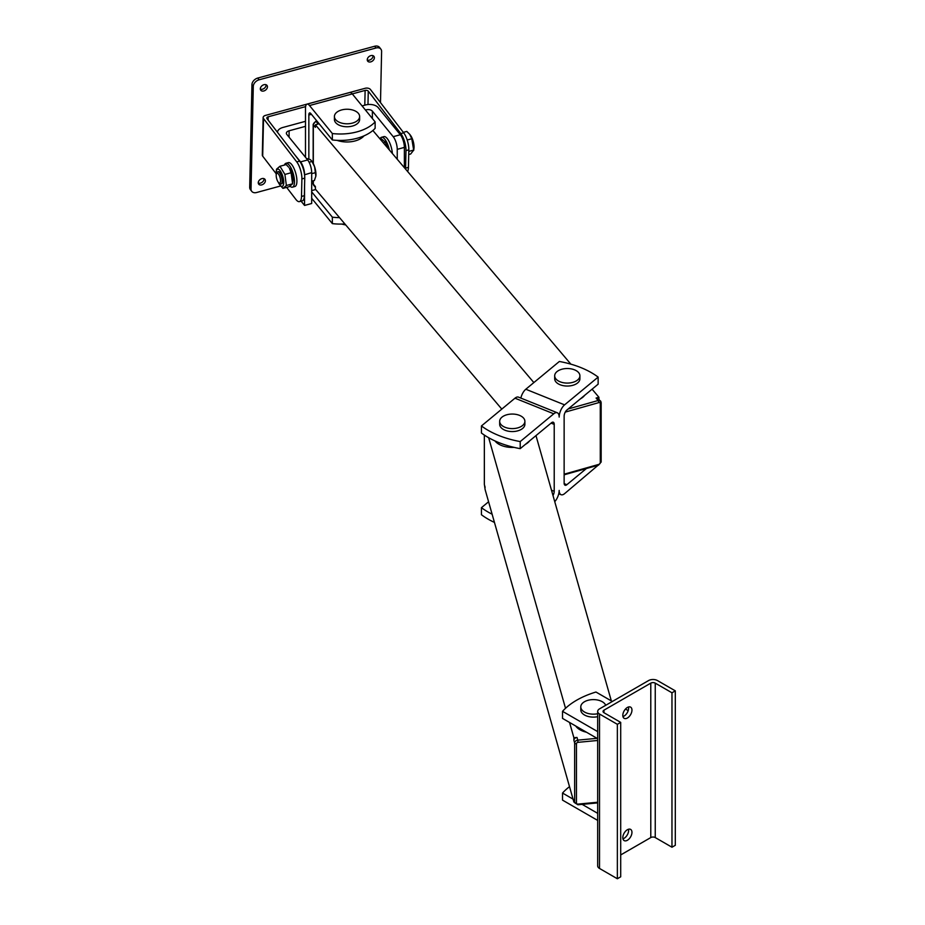 <?xml version="1.0" encoding="UTF-8"?>
<svg xmlns="http://www.w3.org/2000/svg" width="925" height="925" viewBox="0 0 925 925"><rect width="100%" height="100%" fill="white"/><g stroke="black" fill="none" stroke-linecap="round" stroke-linejoin="round"><path stroke-width="1.39" d="M622.814 715.372A6.463 3.735 120 0 0 624.155 718.332A6.463 3.735 120 0 0 630.619 714.609A6.463 3.735 120 0 0 630.619 707.139A6.463 3.735 120 0 0 625.635 708.874A6.463 3.735 120 0 0 622.814 715.372M628.48 706.989A6.463 3.735 -60 0 1 622.953 716.563M622.814 837.634A6.463 3.735 120 0 0 624.155 840.594A6.463 3.735 120 0 0 630.619 836.859A6.463 3.735 120 0 0 630.619 829.401A6.463 3.735 120 0 0 625.635 831.136A6.463 3.735 120 0 0 622.814 837.634M628.48 829.239A6.463 3.735 -60 0 1 622.953 838.825M605.702 705.312A12.615 7.284 0 0 0 602.314 701.74A12.615 7.284 0 0 0 588.566 700.156A12.615 7.284 0 0 0 580.784 706.885L580.784 709.845A12.615 7.284 0 0 0 597.677 716.69M580.784 706.885A12.615 7.284 0 0 0 597.677 713.73M597.677 738.693L562.527 718.401L562.527 711.325L597.677 731.617M597.677 813.341L582.149 804.368M573.038 799.119L562.527 793.049A78.81 45.498 180 0 1 569.511 786.666M597.677 820.417L562.527 800.125L562.527 793.049M628.191 710.631L625.462 709.059M612.338 701.474L595.954 692.027A78.81 45.498 180 0 0 562.527 711.325M599.527 708.874A6.302 3.642 0 0 0 597.677 711.452A6.302 3.642 0 0 0 599.527 714.031L617.357 724.321L620.698 722.39L603.979 712.736A3.157 1.815 180 0 1 603.054 711.452A3.157 1.815 180 0 1 603.979 710.169L650.784 683.136A3.157 1.815 180 0 1 655.247 683.136L671.966 692.79L675.308 690.859L657.478 680.569A6.302 3.642 0 0 0 648.564 680.569L599.527 708.874M617.357 724.321L617.357 878.75L599.527 868.459A6.302 3.642 180 0 1 597.677 865.881L597.677 711.452M617.357 878.75L620.698 876.819L620.698 722.39M620.698 854.943L650.784 837.564A3.157 1.815 180 0 1 655.247 837.564L671.966 847.219L671.966 692.79M671.966 847.219L675.308 845.288L675.308 690.859M499.673 421.326L499.673 424.286A12.615 7.284 0 0 0 514.497 431.455A12.615 7.284 0 0 0 524.891 424.286L524.891 421.326A12.615 7.284 0 0 0 512.277 414.053A12.615 7.284 0 0 0 499.673 421.326A12.615 7.284 0 0 0 514.497 428.495A12.615 7.284 0 0 0 524.891 421.326M481.439 425.951L514.982 398.189A9.458 4.417 -68.1 0 1 518.52 397.149L557.301 412.77A9.458 4.417 111.9 0 0 553.763 413.81L520.22 441.572A78.81 45.498 180 0 1 481.439 425.951L481.439 433.027A78.81 45.498 0 0 0 520.22 448.648L551.508 422.76A4.729 2.208 -68.1 0 1 553.277 422.228A4.729 2.208 -68.1 0 1 554.214 424.378L554.214 491.302A4.729 2.208 -68.1 0 1 553 495.522M564.169 483.636L566.84 484.712A4.729 2.208 111.9 0 1 565.071 485.232A4.729 2.208 111.9 0 1 564.134 483.093L564.134 416.169A4.729 2.208 111.9 0 1 566.84 410.076L598.14 384.176L598.14 377.099A78.81 45.498 0 0 0 559.359 361.478L525.805 389.24A9.458 4.417 111.9 0 0 520.833 398.074M492.112 514.207A78.81 45.498 180 0 1 481.439 507.675L481.439 514.751A78.81 45.498 0 0 0 494.447 522.417M481.439 507.675L488.585 501.766M598.14 465.206L564.585 493.661A9.458 4.417 -68.1 0 1 561.059 494.702A9.458 4.417 -68.1 0 1 559.174 490.412A9.458 4.417 111.9 0 1 554.746 501.674M566.84 484.712L586.404 468.524M557.301 412.77A9.458 4.417 111.9 0 1 559.174 417.059A9.458 4.417 -68.1 0 1 564.585 404.861L598.14 377.099M520.22 448.648L520.22 441.572M397.241 159.262L397.241 149.341L404.364 147.399A9.458 3.295 -105.2 0 0 400.34 134.738L378.163 107.578A9.458 5.457 180 0 0 365.583 104.964L362.091 105.912M404.364 147.399L404.364 167.668M304.556 174.802L311.69 172.617L311.69 203.5L304.556 205.442L304.556 186.526M304.556 205.442L301.087 201.176M311.69 172.617A9.458 3.295 -105.2 0 0 307.655 159.956L300.533 161.887A9.458 3.295 74.8 0 1 304.556 174.548M300.533 161.887L294.693 154.729M375.134 128.332A39.405 22.743 180 0 1 332.353 139.964L332.353 133.535A39.405 22.743 0 0 0 375.134 121.892L375.134 128.332M308.846 158.811L308.846 115.012A4.729 1.642 -105.2 0 1 309.621 112.919A4.729 1.642 -105.2 0 1 310.858 113.625L332.353 139.964M400.826 133.593A12.615 4.394 74.8 0 1 405.971 150.602L408.827 149.827A12.615 4.394 -105.2 0 0 403.682 132.818L400.826 133.593L368.266 91.147A2.359 1.434 1.3 0 0 365.121 90.419L352.286 93.911A9.458 3.295 -105.2 0 0 349.812 92.5L307.031 104.143A9.458 3.295 74.8 0 1 309.517 105.543L332.353 133.535M305.481 157.285L305.481 108.329A9.458 3.295 74.8 0 1 307.031 104.143M309.517 105.543L352.286 93.911L375.134 121.892M289.097 137.201L289.097 130.795L305.481 126.343M365.444 110.029L366.092 109.855L366.092 110.815M400.34 134.738L393.206 136.68A9.458 3.295 74.8 0 1 397.241 149.341M393.206 136.68L372.382 111.162A4.729 2.729 0 0 0 366.092 109.855M305.481 121.314L282.888 127.465A9.458 5.457 180 0 0 277.465 132.275M307.655 159.956L286.831 134.437A4.729 2.729 0 0 1 286.38 133.269A4.729 2.729 0 0 1 289.097 130.795M344.875 223.931A39.405 22.743 180 0 1 332.353 223.619L332.353 217.178A39.405 22.743 0 0 0 339.544 217.641M332.353 217.178L311.69 191.857M311.69 198.297L332.353 223.619M586.473 732.23A18.916 10.915 180 0 1 575.789 726.067M495.002 440.947A18.916 10.915 0 0 0 514.115 447.388M525.342 444.405A18.916 10.915 0 0 0 529.632 440.867M484.365 484.041A1.573 0.913 180 0 0 484.342 484.18L484.434 484.897A3.157 2.544 164.1 0 1 484.365 484.33A1.573 0.913 180 0 1 484.342 484.18L484.342 435.074L484.365 484.33L485.128 489.603L573.893 802.091L574.518 802.033M535.98 435.606L611.332 700.896M488.666 437.733L565.522 708.296M569.546 722.46L573.893 737.745L573.893 740.324A3.157 2.544 -15.9 0 1 577.003 737.456L573.893 737.745M597.677 740.474L578.021 742.336A1.573 1.272 164.1 0 0 576.46 743.769L576.46 802.969A1.573 0.913 180 0 1 574.656 802.218A3.157 2.544 -15.9 0 0 574.737 802.784L573.962 800.09A3.157 2.544 -15.9 0 1 573.893 799.524L573.893 802.091M579.906 375.804L579.906 378.764A12.615 7.284 180 0 1 576.818 383.54A12.615 7.284 180 0 1 562.886 385.586A12.615 7.284 180 0 1 554.688 378.764L554.688 375.804A12.615 7.284 0 0 0 562.886 382.626A12.615 7.284 0 0 0 576.818 380.58A12.615 7.284 0 0 0 579.906 375.804A12.615 7.284 0 0 0 567.291 368.52A12.615 7.284 0 0 0 554.688 375.804M584.635 395.345A18.916 10.915 180 0 1 582.993 397.091A18.916 10.915 180 0 1 580.357 398.883M337.093 140.357A18.916 10.915 0 0 0 355.339 140.866A18.916 10.915 0 0 0 364.022 135.848M501.801 409.104L315.402 189.151L315.402 186.573L313.321 184.121A3.157 2.312 139.7 0 0 313.748 185.358L313.159 183.717A1.573 0.913 180 0 1 313.321 183.323M313.506 123.95A1.573 0.913 180 0 0 313.159 124.528A1.573 0.913 180 0 0 313.321 124.921L315.402 127.373L315.402 124.806L318.235 123.996L316.153 121.545A3.157 2.312 139.7 0 0 313.321 124.921L313.321 163.563M600.996 461.471A1.573 0.913 180 0 1 601.157 461.876L601.157 402.676L598.498 398.594A3.157 2.312 139.7 0 0 596.093 398.051L598.163 400.502A3.157 2.312 -40.3 0 1 600.568 401.045A3.157 2.312 -40.3 0 1 600.996 402.283A1.573 0.913 180 0 1 601.157 402.676A1.573 0.913 180 0 1 600.279 403.497A1.573 1.156 139.7 0 0 598.857 402.606L565.268 412.099M596.093 398.051L598.926 397.253L598.926 399.091M533.852 382.58L315.402 124.806M598.926 397.253L592.081 389.182M570.875 364.161L372.868 130.494M409.694 134.275L410.388 135.189A8.903 3.099 74.8 0 1 414.018 147.827A8.903 3.099 74.8 0 1 413.972 148.347L413.718 150.347L411.787 138.762L409.694 134.275L406.78 131.408L403.323 132.356M408.723 154.533L410.677 154.001L413.729 150.058L408.792 151.399M411.787 138.762L407.197 140.01M305.608 106.606L268.169 116.793A2.359 1.434 1.3 0 0 266.816 118.053A2.359 1.434 1.3 0 0 267.036 118.689L299.596 161.123L296.74 161.898A12.615 4.394 74.8 0 1 301.897 178.918L301.504 196.447A12.615 4.394 74.8 0 1 299.446 201.615A12.615 4.394 74.8 0 1 295.919 199.465L286.646 187.382M301.897 178.918L304.741 178.143A12.615 4.394 -105.2 0 0 299.596 161.123M304.741 178.143L304.36 195.672L301.504 196.447M299.446 201.615L302.302 200.841A12.615 4.394 -105.2 0 0 304.36 195.672M296.74 161.898L263.521 118.585A3.943 2.393 -178.7 0 1 263.139 117.533A3.943 2.393 -178.7 0 1 265.406 115.428L365.213 88.28A3.943 2.393 -178.7 0 1 370.451 89.505L403.682 132.818M263.139 117.533L262.318 155.099A3.943 2.393 1.3 0 0 262.688 156.152L276.159 173.715M405.971 150.602L405.589 168.142A12.615 4.394 74.8 0 1 405.543 169.067M408.827 149.827L408.445 167.367L405.589 168.142M407.59 171.472A12.615 4.394 -105.2 0 0 408.445 167.367M267.441 86.869A3.943 2.81 -37.5 0 1 264.735 90.615A3.943 2.81 -37.5 0 1 260.757 90.234A3.943 2.81 -37.5 0 1 262.168 85.609A3.943 2.81 -37.5 0 1 267.013 85.435A3.943 2.81 -37.5 0 1 267.441 86.869M260.33 89.17A3.943 2.81 142.5 0 0 264.064 88.465A3.943 2.81 142.5 0 0 266.099 85.123A3.943 2.81 142.5 0 0 266.088 84.753M374.382 57.778A3.943 2.81 -37.5 0 1 371.665 61.524A3.943 2.81 -37.5 0 1 367.688 61.143A3.943 2.81 -37.5 0 1 369.098 56.518A3.943 2.81 -37.5 0 1 373.943 56.356A3.943 2.81 -37.5 0 1 374.382 57.778M367.271 60.079A3.943 2.81 142.5 0 0 370.994 59.373A3.943 2.81 142.5 0 0 373.041 56.032A3.943 2.81 142.5 0 0 373.018 55.662M265.394 180.791A3.943 2.81 -37.5 0 1 262.677 184.526A3.943 2.81 -37.5 0 1 258.699 184.156A3.943 2.81 -37.5 0 1 260.11 179.519A3.943 2.81 -37.5 0 1 264.955 179.358A3.943 2.81 -37.5 0 1 265.394 180.791M258.272 183.092A3.943 2.81 142.5 0 0 262.006 182.375A3.943 2.81 142.5 0 0 264.041 179.034A3.943 2.81 142.5 0 0 264.03 178.675M280.68 185.96L256.63 192.504A6.302 4.509 -37.5 0 1 251.739 191.336A6.302 4.509 -37.5 0 1 251.033 189.047L253.288 86.36A6.302 4.509 -37.5 0 1 259.093 79.804L376.012 47.996A6.302 4.509 -37.5 0 1 380.903 49.175A6.302 4.509 -37.5 0 1 381.609 51.453L380.487 102.582M259.093 79.804L257.751 78.058A6.302 4.509 142.5 0 0 251.947 84.614L253.288 86.36M251.033 189.047L249.692 187.301L251.947 84.614M257.751 78.058L374.671 46.25L376.012 47.996M380.903 49.175L379.562 47.418A6.302 4.509 142.5 0 0 374.671 46.25M249.692 187.301A6.302 4.509 142.5 0 0 250.398 189.579L251.739 191.336M278.24 182.156A8.903 3.099 -105.2 0 0 279.812 184.85A8.903 3.099 -105.2 0 0 283.64 183.89A8.903 3.099 -105.2 0 0 280.761 171.634A8.903 3.099 -105.2 0 0 276.228 171.68L276.552 169.159L279.974 166.269L284.9 174.443L286.38 185.497L282.957 188.376L289.167 186.688L292.601 183.809L291.109 172.755L289.34 168.119A8.903 3.099 74.8 0 1 292.924 181.277A8.903 3.099 74.8 0 1 292.913 181.369M278.98 182.907A5.099 1.769 74.8 0 1 277.847 181.566A5.099 1.769 74.8 0 1 276.494 173.773A5.099 1.769 74.8 0 1 280.09 177.704A5.099 1.769 74.8 0 1 278.98 182.907L280.217 183.728A6.302 2.197 -105.2 0 0 281.119 183.959L281.605 183.821A6.302 2.197 -105.2 0 0 282.576 182.028A6.302 2.197 -105.2 0 0 280.541 173.449A6.302 2.197 -105.2 0 0 280.032 172.709A6.302 2.197 -105.2 0 0 278.275 171.657M276.228 171.68A8.903 3.099 -105.2 0 0 276.24 174.79M288.565 167.113L286.195 164.581L279.974 166.269M286.38 185.497L292.601 183.809L292.924 181.277M282.957 188.376L279.812 184.85M291.109 172.755L284.9 174.443M392.385 153.527A12.372 4.301 -105.2 0 0 391.321 147.48A12.372 4.301 -105.2 0 0 383.91 136.634L381.493 137.293A12.372 4.301 -105.2 0 0 380.395 138.183M389.333 149.931A12.372 4.301 -105.2 0 0 388.905 148.139A12.372 4.301 -105.2 0 0 381.493 137.293M290.011 186.191A12.372 4.301 -105.2 0 0 292.462 187.162L294.878 186.503A12.372 4.301 -105.2 0 0 295.792 173.426A12.372 4.301 -105.2 0 0 288.38 162.627L285.964 163.286A12.372 4.301 -105.2 0 0 284.438 165.055M292.462 187.162A12.372 4.301 -105.2 0 0 293.364 174.085A12.372 4.301 -105.2 0 0 285.964 163.286M281.119 183.959A6.302 2.197 -105.2 0 0 282.09 180.017A6.302 2.197 -105.2 0 0 280.113 173.669A6.302 2.197 -105.2 0 0 277.812 171.784A6.302 2.197 -105.2 0 0 277.142 172.432L276.494 173.773M311.69 181.242L314.396 180.502L315.864 176.108A10.244 3.561 74.8 0 0 314.616 166.812L311.748 160.962A10.244 3.561 74.8 0 1 314.616 166.812L315.83 176.328M309.112 162.245L311.979 161.459L310.384 159.609L306.395 158.406M311.69 173.68L315.61 172.605M386.893 147.04L385.459 142.23L380.522 138.149L379.562 138.403M385.459 142.23L383.308 142.82M385.875 143.629A8.984 3.122 74.8 0 1 387.61 147.896M359.628 116.515L359.628 119.475A12.615 7.284 180 0 1 356.553 124.251A12.615 7.284 180 0 1 342.62 126.297A12.615 7.284 180 0 1 334.411 119.475L334.411 116.515A12.615 7.284 0 0 0 342.62 123.337A12.615 7.284 0 0 0 356.553 121.291A12.615 7.284 0 0 0 359.628 116.515A12.615 7.284 0 0 0 347.025 109.243A12.615 7.284 0 0 0 334.411 116.515M341.672 224.07L345.765 224.983M599.527 868.459L599.527 714.031M603.979 712.736L603.979 710.169M650.784 837.564L650.784 683.136M655.247 837.564L655.247 683.136M525.805 389.24L564.585 404.861M551.08 423.118L554.214 424.378M551.485 490.204L554.214 491.302M514.982 398.189L553.763 413.81M308.846 115.012L311.424 114.318M372.382 118.527L372.382 111.162M313.159 183.335L311.69 183.728M311.69 190.608L315.714 189.521M577.003 737.456L577.767 740.15L597.03 738.323M576.46 802.969A1.573 1.272 164.1 0 0 578.021 804.103L597.677 802.241M578.021 804.103L577.917 804.773L597.677 802.9M573.893 799.524L574.656 802.218L574.656 743.018A3.157 2.544 -15.9 0 1 577.767 740.15L578.021 742.336M576.46 743.769A1.573 0.913 180 0 1 574.656 743.018L573.893 740.324M313.321 180.803L313.321 184.121A1.573 0.913 180 0 1 313.159 183.717L313.159 180.838M317.102 121.279L315.726 121.314L313.159 124.528L313.159 163.239M598.163 464.847L598.857 464.385A1.573 1.156 139.7 0 0 600.279 462.697L600.279 403.497M564.134 474.19L598.857 464.385M564.134 474.814L598.591 465.078L601.157 461.876A1.573 0.913 180 0 1 600.279 462.697M568.158 408.977L598.163 400.502L598.857 402.606M367.977 104.525L368.266 91.147M365.121 90.419L364.797 105.172M268.1 120.065L268.169 116.793M262.688 156.152L263.521 118.585M558.746 493.777L561.059 494.702M484.434 484.897L485.128 487.313M574.737 802.784L577.917 804.773M316.87 120.99L315.726 121.314M313.748 185.358L315.402 187.312"/></g></svg>
